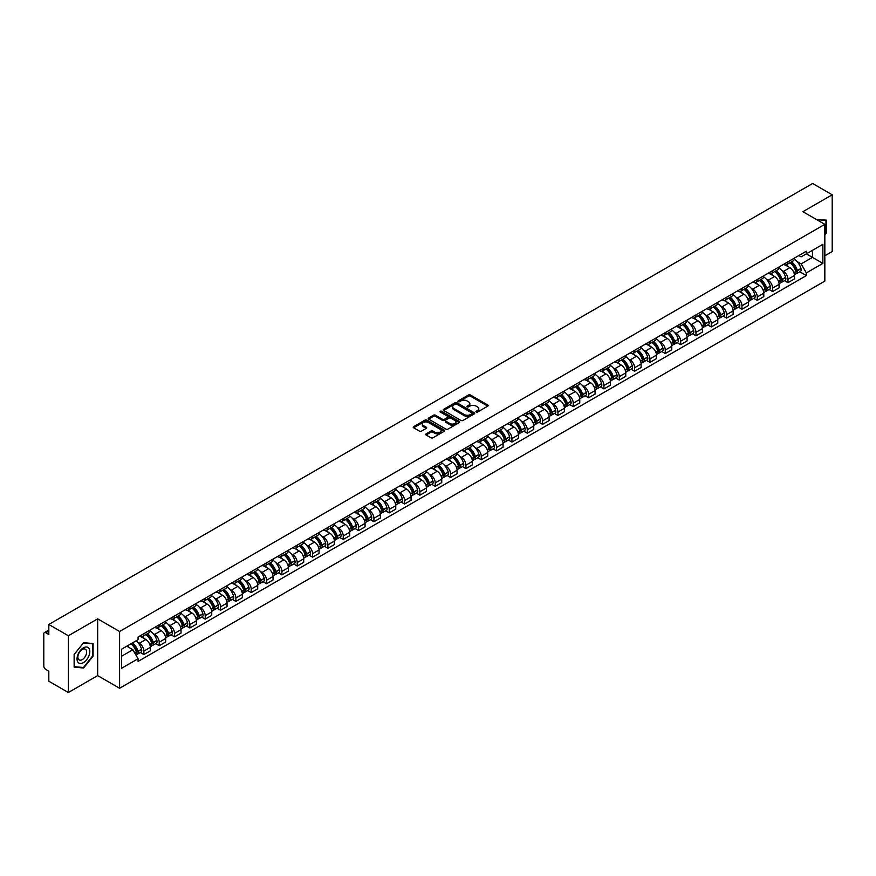 <?xml version="1.0" encoding="UTF-8"?>
<svg xmlns="http://www.w3.org/2000/svg" width="876" height="876" viewBox="0 0 876 876"><rect width="100%" height="100%" fill="white"/><g stroke="black" fill="none" stroke-linecap="round" stroke-linejoin="round"><path stroke-width="1.31" d="M476.172 412.048A0.953 0.547 0 0 0 477.519 412.048L487.768 406.135A1.369 0.788 0 0 0 488.173 405.577A1.369 0.788 0 0 0 487.768 405.019L470.401 394.988A1.369 0.788 0 0 0 468.474 394.988L458.225 400.912A0.953 0.547 0 0 0 459.571 401.69L460.896 400.923A4.369 2.518 0 0 1 467.072 400.923L468.518 401.755A4.369 2.518 0 0 1 469.799 403.54A4.369 2.518 0 0 1 468.518 405.325L467.193 406.092A0.953 0.547 0 0 0 468.55 406.869L469.875 406.103A4.369 2.518 0 0 1 476.051 406.103L477.497 406.935A4.369 2.518 0 0 1 478.778 408.72A4.369 2.518 0 0 1 477.497 410.505L476.172 411.271A0.953 0.547 0 0 0 476.172 412.048L476.172 411.271M426.119 433.872A1.369 0.788 0 0 0 425.714 434.43A1.369 0.788 0 0 0 426.119 434.989L430.992 437.803A1.369 0.788 0 0 0 432.919 437.803L444.307 431.233A1.369 0.788 0 0 0 444.701 430.674A1.369 0.788 0 0 0 444.307 430.116L426.93 420.086A1.369 0.788 0 0 0 425.002 420.086L413.614 426.656A1.369 0.788 0 0 0 413.22 427.214A1.369 0.788 0 0 0 413.614 427.773L419.505 431.167A1.369 0.788 0 0 0 421.433 431.167L426.305 428.364A1.369 0.788 0 0 0 426.711 427.806A1.369 0.788 0 0 0 426.305 427.247L423.393 425.561A3.646 2.102 0 0 1 422.32 424.072A3.646 2.102 0 0 1 424.575 422.123A3.646 2.102 0 0 1 428.55 422.582L439.982 429.185A3.646 2.102 0 0 1 441.055 430.674A3.646 2.102 0 0 1 438.799 432.624A3.646 2.102 0 0 1 434.825 432.164L432.919 431.058A1.369 0.788 0 0 0 430.992 431.058L426.119 433.872L426.119 434.989L430.992 432.196L430.992 431.058M119.596 631.508L97.674 618.85L68.372 635.768L48.815 624.468L812.632 183.478L832.2 194.779L802.909 211.685L824.831 224.344L119.596 631.508L119.596 688.262L824.831 281.097L824.831 224.344M460.995 420.48A1.369 0.788 0 0 0 462.922 420.48L474.31 413.899A1.369 0.788 0 0 0 474.715 413.341A1.369 0.788 0 0 0 474.31 412.793L456.944 402.763A1.369 0.788 0 0 0 455.016 402.763L443.628 409.333A1.369 0.788 0 0 0 443.223 409.891A1.369 0.788 0 0 0 443.628 410.45L460.995 420.48M440.683 412.257A0.953 0.547 0 0 1 441.646 412.388L459.287 422.571L447.921 429.141A1.369 0.788 0 0 1 445.993 429.141L428.627 419.111L433.5 416.319L433.5 415.18L428.627 417.994A1.369 0.788 0 0 0 428.222 418.553A1.369 0.788 0 0 0 428.627 419.111L428.627 417.994M433.5 416.319A1.369 0.788 0 0 1 435.427 416.319L435.427 415.18A1.369 0.788 0 0 0 433.5 415.18M435.427 415.18L442.468 419.254A1.369 0.788 0 0 0 444.395 419.254L447.636 417.381A1.369 0.788 0 0 0 448.03 416.823A1.369 0.788 0 0 0 447.636 416.275L440.3 412.038A0.953 0.547 0 0 1 441.646 411.26L459.309 421.455A1.369 0.788 0 0 1 459.703 422.013A1.369 0.788 0 0 1 459.309 422.56L459.309 421.455M68.372 635.768L68.372 692.522L48.815 681.221L48.815 671.18L45.771 669.417A2.781 1.61 -120 0 1 43.8 666.012L43.8 633.895A2.781 1.61 -120 0 1 44.38 632.614L48.815 630.052M824.831 255.792L832.2 251.532L832.2 194.779M68.372 692.522L97.674 675.604L119.596 688.262M48.815 624.468L48.815 634.52L45.771 632.757A2.781 1.61 -120 0 0 44.38 632.614M787.962 261.804A6.395 3.69 60 0 1 786.637 264.672L793.13 260.928A6.395 3.69 -120 0 0 794.455 258.059M781.808 270.454L783.44 271.396A6.395 3.69 60 0 1 787.962 279.225L794.455 275.48A6.395 3.69 -120 0 0 789.933 267.651L785.29 264.968M794.455 275.48L794.455 278.94L787.962 282.685L784.447 280.659M786.637 264.672A6.395 3.69 60 0 1 783.494 264.388M787.962 279.225L787.962 282.685M772.632 270.651A6.395 3.69 60 0 1 771.307 273.531L777.789 269.786A6.395 3.69 -120 0 0 779.114 266.906M769.106 289.507L772.632 291.544L779.114 287.799L779.114 284.339A6.395 3.69 -120 0 0 774.592 276.498L769.949 273.827M771.307 273.531A6.395 3.69 60 0 1 768.153 273.235M766.467 279.302L768.11 280.243A6.395 3.69 60 0 1 772.632 288.084L772.632 291.544M757.291 279.51A6.395 3.69 60 0 1 755.966 282.379L762.459 278.634A6.395 3.69 -120 0 0 763.784 275.765M753.776 298.366L757.291 300.391L763.784 296.646L763.784 293.186A6.395 3.69 -120 0 0 759.262 285.357L754.619 282.674M755.966 282.379A6.395 3.69 60 0 1 752.823 282.094M751.137 288.16L752.769 289.102A6.395 3.69 60 0 1 757.291 296.931L757.291 300.391M741.961 288.368A6.395 3.69 60 0 1 740.636 291.237L747.118 287.492A6.395 3.69 -120 0 0 748.443 284.623M738.435 307.224L741.961 309.25L748.443 305.505L748.443 302.045A6.395 3.69 -120 0 0 743.921 294.216L739.278 291.533M740.636 291.237A6.395 3.69 60 0 1 737.482 290.941M735.796 297.008L737.439 297.96A6.395 3.69 60 0 1 741.961 305.79L741.961 309.25M726.62 297.216A6.395 3.69 60 0 1 725.295 300.085L731.788 296.34A6.395 3.69 -120 0 0 733.113 293.471M723.105 316.072L726.62 318.108L733.113 314.364L733.113 310.892A6.395 3.69 -120 0 0 728.591 303.063L723.948 300.38M725.295 300.085A6.395 3.69 60 0 1 722.153 299.8M720.466 305.866L722.098 306.808A6.395 3.69 60 0 1 726.62 314.637L726.62 318.108M711.29 306.074A6.395 3.69 60 0 1 709.965 308.943L716.448 305.198A6.395 3.69 -120 0 0 717.773 302.329M707.764 324.93L711.29 326.956L717.773 323.211L717.773 319.751A6.395 3.69 -120 0 0 713.25 311.922L708.607 309.239M709.965 308.943A6.395 3.69 60 0 1 706.812 308.659M705.125 314.714L706.768 315.667A6.395 3.69 60 0 1 711.29 323.496L711.29 326.956M695.949 314.922A6.395 3.69 60 0 1 694.624 317.802L701.118 314.046A6.395 3.69 -120 0 0 702.442 311.177M692.434 333.778L695.949 335.815L702.442 332.07L702.442 328.61A6.395 3.69 -120 0 0 697.92 320.769L693.277 318.087M694.624 317.802A6.395 3.69 60 0 1 691.482 317.506M689.795 323.572L691.427 324.514A6.395 3.69 60 0 1 695.949 332.354L695.949 335.815M680.619 323.781A6.395 3.69 60 0 1 679.294 326.649L685.777 322.905A6.395 3.69 -120 0 0 687.102 320.036M677.093 342.636L680.619 344.662L687.102 340.917L687.102 337.457A6.395 3.69 -120 0 0 682.579 329.628L677.936 326.945M679.294 326.649A6.395 3.69 60 0 1 676.141 326.365M674.454 332.431L676.097 333.373A6.395 3.69 60 0 1 680.619 341.202L680.619 344.662M665.278 332.628A6.395 3.69 60 0 1 663.953 335.508L670.447 331.763A6.395 3.69 -120 0 0 671.772 328.883M661.763 351.484L665.278 353.521L671.772 349.776L671.772 346.316A6.395 3.69 -120 0 0 667.249 338.475L662.606 335.804M663.953 335.508A6.395 3.69 60 0 1 660.811 335.212M659.124 341.279L660.756 342.22A6.395 3.69 60 0 1 665.278 350.061L665.278 353.521M649.948 341.487A6.395 3.69 60 0 1 648.623 344.356L655.106 340.611A6.395 3.69 -120 0 0 656.431 337.742M646.422 360.343L649.948 362.368L656.431 358.623L656.431 355.163A6.395 3.69 -120 0 0 651.908 347.334L647.265 344.651M648.623 344.356A6.395 3.69 60 0 1 645.47 344.071M643.783 350.137L645.426 351.079A6.395 3.69 60 0 1 649.948 358.908L649.948 362.368M634.607 350.345A6.395 3.69 60 0 1 633.282 353.214L639.776 349.469A6.395 3.69 -120 0 0 641.101 346.6M631.092 369.201L634.607 371.227L641.101 367.482L641.101 364.022A6.395 3.69 -120 0 0 636.578 356.193L631.935 353.51M633.282 353.214A6.395 3.69 60 0 1 630.14 352.918M628.453 358.985L630.085 359.937A6.395 3.69 60 0 1 634.607 367.767L634.607 371.227M619.277 359.193A6.395 3.69 60 0 1 617.952 362.062L624.435 358.317A6.395 3.69 -120 0 0 625.76 355.448M615.751 378.049L619.277 380.085L625.76 376.341L625.76 372.869A6.395 3.69 -120 0 0 621.237 365.04L616.595 362.357M617.952 362.062A6.395 3.69 60 0 1 614.799 361.777M613.112 367.843L614.755 368.785A6.395 3.69 60 0 1 619.277 376.614L619.277 380.085M603.936 368.051A6.395 3.69 60 0 1 602.611 370.92L609.105 367.175A6.395 3.69 -120 0 0 610.43 364.306M600.421 386.907L603.936 388.933L610.43 385.188L610.43 381.728A6.395 3.69 -120 0 0 605.907 373.899L601.264 371.216M602.611 370.92A6.395 3.69 60 0 1 599.469 370.636M597.782 376.691L599.414 377.644A6.395 3.69 60 0 1 603.936 385.473L603.936 388.933M588.606 376.899A6.395 3.69 60 0 1 587.281 379.779L593.764 376.023A6.395 3.69 -120 0 0 595.089 373.154M585.08 395.755L588.606 397.792L595.089 394.047L595.089 390.576A6.395 3.69 -120 0 0 590.566 382.746L585.924 380.064M587.281 379.779A6.395 3.69 60 0 1 584.128 379.483M582.441 385.55L584.084 386.491A6.395 3.69 60 0 1 588.606 394.331L588.606 397.792M573.265 385.758A6.395 3.69 60 0 1 571.94 388.626L578.434 384.882A6.395 3.69 -120 0 0 579.759 382.013M569.75 404.613L573.265 406.639L579.759 402.894L579.759 399.434A6.395 3.69 -120 0 0 575.236 391.605L570.594 388.922M571.94 388.626A6.395 3.69 60 0 1 568.798 388.342M567.111 394.408L568.743 395.35A6.395 3.69 60 0 1 573.265 403.179L573.265 406.639M557.935 394.605A6.395 3.69 60 0 1 556.61 397.485L563.093 393.74A6.395 3.69 -120 0 0 564.418 390.86M554.409 413.461L557.935 415.498L564.418 411.753L564.418 408.293A6.395 3.69 -120 0 0 559.895 400.452L555.253 397.781M556.61 397.485A6.395 3.69 60 0 1 553.457 397.189M551.77 403.256L553.413 404.197A6.395 3.69 60 0 1 557.935 412.038L557.935 415.498M542.594 403.464A6.395 3.69 60 0 1 541.269 406.333L547.763 402.588A6.395 3.69 -120 0 0 549.088 399.719M539.079 422.32L542.594 424.345L549.088 420.6L549.088 417.14A6.395 3.69 -120 0 0 544.565 409.311L539.923 406.628M541.269 406.333A6.395 3.69 60 0 1 538.127 406.048M536.44 412.114L538.072 413.056A6.395 3.69 60 0 1 542.594 420.885L542.594 424.345M527.264 412.322A6.395 3.69 60 0 1 525.939 415.191L532.422 411.446A6.395 3.69 -120 0 0 533.747 408.577M523.739 431.178L527.264 433.204L533.747 429.459L533.747 425.999A6.395 3.69 -120 0 0 529.224 418.159L524.582 415.487M525.939 415.191A6.395 3.69 60 0 1 522.786 414.895M521.1 420.962L522.742 421.914A6.395 3.69 60 0 1 527.264 429.744L527.264 433.204M511.923 421.17A6.395 3.69 60 0 1 510.599 424.039L517.092 420.294A6.395 3.69 -120 0 0 518.417 417.425M508.409 440.026L511.923 442.062L518.417 438.318L518.417 434.846A6.395 3.69 -120 0 0 513.894 427.017L509.252 424.334M510.599 424.039A6.395 3.69 60 0 1 507.456 423.754M505.77 429.82L507.401 430.762A6.395 3.69 60 0 1 511.923 438.591L511.923 442.062M496.593 430.028A6.395 3.69 60 0 1 495.269 432.897L501.751 429.152A6.395 3.69 -120 0 0 503.076 426.284M493.068 448.884L496.593 450.91L503.076 447.165L503.076 443.705A6.395 3.69 -120 0 0 498.553 435.876L493.911 433.193M495.269 432.897A6.395 3.69 60 0 1 492.115 432.613M490.429 438.668L492.071 439.621A6.395 3.69 60 0 1 496.593 447.45L496.593 450.91M481.252 438.876A6.395 3.69 60 0 1 479.928 441.756L486.421 438A6.395 3.69 -120 0 0 487.746 435.131M477.738 457.732L481.252 459.769L487.746 456.024L487.746 452.553A6.395 3.69 -120 0 0 483.224 444.723L478.581 442.041M479.928 441.756A6.395 3.69 60 0 1 476.785 441.46M475.099 447.526L476.73 448.468A6.395 3.69 60 0 1 481.252 456.308L481.252 459.769M465.923 447.735A6.395 3.69 60 0 1 464.598 450.603L471.08 446.859A6.395 3.69 -120 0 0 472.405 443.99M462.397 466.59L465.923 468.616L472.405 464.871L472.405 461.411A6.395 3.69 -120 0 0 467.883 453.582L463.24 450.899M464.598 450.603A6.395 3.69 60 0 1 461.444 450.319M459.758 456.385L461.4 457.327A6.395 3.69 60 0 1 465.923 465.156L465.923 468.616M450.582 456.582A6.395 3.69 60 0 1 449.257 459.462L455.75 455.717A6.395 3.69 -120 0 0 457.075 452.837M447.067 475.438L450.582 477.475L457.075 473.73L457.075 470.27A6.395 3.69 -120 0 0 452.553 462.429L447.91 459.747M449.257 459.462A6.395 3.69 60 0 1 446.114 459.166M444.428 465.233L446.059 466.174A6.395 3.69 60 0 1 450.582 474.015L450.582 477.475M435.252 465.441A6.395 3.69 60 0 1 433.927 468.31L440.409 464.565A6.395 3.69 -120 0 0 441.734 461.696M431.726 484.297L435.252 486.322L441.734 482.577L441.734 479.117A6.395 3.69 -120 0 0 437.212 471.288L432.569 468.605M433.927 468.31A6.395 3.69 60 0 1 430.773 468.025M429.087 474.091L430.729 475.033A6.395 3.69 60 0 1 435.252 482.862L435.252 486.322M419.911 474.299A6.395 3.69 60 0 1 418.586 477.168L425.079 473.423A6.395 3.69 -120 0 0 426.404 470.554M416.396 493.155L419.911 495.181L426.404 491.436L426.404 487.976A6.395 3.69 -120 0 0 421.882 480.136L417.239 477.464M418.586 477.168A6.395 3.69 60 0 1 415.443 476.873M413.757 482.939L415.388 483.891A6.395 3.69 60 0 1 419.911 491.721L419.911 495.181M404.581 483.147A6.395 3.69 60 0 1 403.256 486.016L409.738 482.271A6.395 3.69 -120 0 0 411.063 479.402M401.055 502.003L404.581 504.039L411.063 500.295L411.063 496.823A6.395 3.69 -120 0 0 406.541 488.994L401.898 486.311M403.256 486.016A6.395 3.69 60 0 1 400.102 485.731M398.416 491.797L400.058 492.739A6.395 3.69 60 0 1 404.581 500.568L404.581 504.039M389.24 492.005A6.395 3.69 60 0 1 387.915 494.874L394.408 491.129A6.395 3.69 -120 0 0 395.733 488.26M385.725 510.861L389.24 512.887L395.733 509.142L395.733 505.682A6.395 3.69 -120 0 0 391.211 497.853L386.568 495.17M387.915 494.874A6.395 3.69 60 0 1 384.772 494.59M383.086 500.645L384.717 501.598A6.395 3.69 60 0 1 389.24 509.427L389.24 512.887M373.91 500.853A6.395 3.69 60 0 1 372.585 503.722L379.067 499.977A6.395 3.69 -120 0 0 380.392 497.108M370.384 519.709L373.91 521.746L380.392 518.001L380.392 514.53A6.395 3.69 -120 0 0 375.87 506.7L371.227 504.018M372.585 503.722A6.395 3.69 60 0 1 369.431 503.437M367.745 509.503L369.387 510.445A6.395 3.69 60 0 1 373.91 518.285L373.91 521.746M358.569 509.712A6.395 3.69 60 0 1 357.244 512.58L363.737 508.836A6.395 3.69 -120 0 0 365.062 505.967M355.054 528.567L358.569 530.593L365.062 526.848L365.062 523.388A6.395 3.69 -120 0 0 360.54 515.559L355.897 512.876M357.244 512.58A6.395 3.69 60 0 1 354.101 512.296M352.415 518.362L354.046 519.304A6.395 3.69 60 0 1 358.569 527.133L358.569 530.593M343.239 518.559A6.395 3.69 60 0 1 341.914 521.439L348.396 517.694A6.395 3.69 -120 0 0 349.721 514.814M339.713 537.415L343.239 539.452L349.721 535.707L349.721 532.247A6.395 3.69 -120 0 0 345.199 524.406L340.556 521.724M341.914 521.439A6.395 3.69 60 0 1 338.76 521.143M337.074 527.21L338.716 528.151A6.395 3.69 60 0 1 343.239 535.992L343.239 539.452M327.898 527.418A6.395 3.69 60 0 1 326.573 530.287L333.066 526.542A6.395 3.69 -120 0 0 334.391 523.673M324.383 546.274L327.898 548.299L334.391 544.554L334.391 541.094A6.395 3.69 -120 0 0 329.869 533.265L325.226 530.582M326.573 530.287A6.395 3.69 60 0 1 323.43 530.002M321.744 536.068L323.375 537.01A6.395 3.69 60 0 1 327.898 544.839L327.898 548.299M312.568 536.276A6.395 3.69 60 0 1 311.243 539.145L317.725 535.4A6.395 3.69 -120 0 0 319.05 532.531M309.042 555.132L312.568 557.158L319.05 553.413L319.05 549.953A6.395 3.69 -120 0 0 314.528 542.113L309.885 539.441M311.243 539.145A6.395 3.69 60 0 1 308.089 538.85M306.403 544.916L308.045 545.868A6.395 3.69 60 0 1 312.568 553.698L312.568 557.158M297.227 545.124A6.395 3.69 60 0 1 295.902 547.993L302.395 544.248A6.395 3.69 -120 0 0 303.72 541.379M293.712 563.98L297.227 566.016L303.72 562.272L303.72 558.8A6.395 3.69 -120 0 0 299.198 550.971L294.555 548.288M295.902 547.993A6.395 3.69 60 0 1 292.759 547.708M291.073 553.774L292.704 554.716A6.395 3.69 60 0 1 297.227 562.545L297.227 566.016M281.897 553.982A6.395 3.69 60 0 1 280.572 556.851L287.054 553.106A6.395 3.69 -120 0 0 288.379 550.237M278.371 572.838L281.897 574.864L288.379 571.119L288.379 567.659A6.395 3.69 -120 0 0 283.857 559.83L279.214 557.147M280.572 556.851A6.395 3.69 60 0 1 277.418 556.567M275.732 562.622L277.374 563.575A6.395 3.69 60 0 1 281.897 571.404L281.897 574.864M266.556 562.83A6.395 3.69 60 0 1 265.231 565.699L271.724 561.954A6.395 3.69 -120 0 0 273.049 559.085M263.041 581.686L266.556 583.723L273.049 579.978L273.049 576.507A6.395 3.69 -120 0 0 268.527 568.677L263.884 565.995M265.231 565.699A6.395 3.69 60 0 1 262.088 565.414M260.402 571.481L262.034 572.422A6.395 3.69 60 0 1 266.556 580.262L266.556 583.723M251.226 571.689A6.395 3.69 60 0 1 249.901 574.557L256.383 570.813A6.395 3.69 -120 0 0 257.708 567.944M247.7 590.544L251.226 592.57L257.708 588.825L257.708 585.365A6.395 3.69 -120 0 0 253.186 577.536L248.543 574.853M249.901 574.557A6.395 3.69 60 0 1 246.747 574.273M245.061 580.339L246.704 581.281A6.395 3.69 60 0 1 251.226 589.11L251.226 592.57M235.885 580.536A6.395 3.69 60 0 1 234.56 583.416L241.053 579.671A6.395 3.69 -120 0 0 242.378 576.791M232.37 599.392L235.885 601.429L242.378 597.684L242.378 594.224A6.395 3.69 -120 0 0 237.856 586.383L233.213 583.701M234.56 583.416A6.395 3.69 60 0 1 231.417 583.12M229.731 589.187L231.363 590.128A6.395 3.69 60 0 1 235.885 597.969L235.885 601.429M220.555 589.395A6.395 3.69 60 0 1 219.23 592.264L225.712 588.519A6.395 3.69 -120 0 0 227.037 585.65M217.029 608.251L220.555 610.276L227.037 606.531L227.037 603.071A6.395 3.69 -120 0 0 222.515 595.242L217.872 592.559M219.23 592.264A6.395 3.69 60 0 1 216.076 591.979M214.39 598.045L216.033 598.987A6.395 3.69 60 0 1 220.555 606.816L220.555 610.276M205.214 598.253A6.395 3.69 60 0 1 203.889 601.122L210.382 597.377A6.395 3.69 -120 0 0 211.707 594.508M201.699 617.109L205.214 619.135L211.707 615.39L211.707 611.93A6.395 3.69 -120 0 0 207.185 604.09L202.542 601.418M203.889 601.122A6.395 3.69 60 0 1 200.746 600.827M199.06 606.893L200.692 607.845A6.395 3.69 60 0 1 205.214 615.675L205.214 619.135M189.884 607.101A6.395 3.69 60 0 1 188.559 609.97L195.041 606.225A6.395 3.69 -120 0 0 196.366 603.356M186.358 625.957L189.884 627.993L196.366 624.249L196.366 620.777A6.395 3.69 -120 0 0 191.844 612.948L187.201 610.265M188.559 609.97A6.395 3.69 60 0 1 185.405 609.685M183.719 615.751L185.362 616.693A6.395 3.69 60 0 1 189.884 624.522L189.884 627.993M174.543 615.959A6.395 3.69 60 0 1 173.218 618.828L179.711 615.083A6.395 3.69 -120 0 0 181.036 612.215M171.028 634.815L174.543 636.841L181.036 633.096L181.036 629.636A6.395 3.69 -120 0 0 176.514 621.807L171.871 619.124M173.218 618.828A6.395 3.69 60 0 1 170.075 618.544M168.389 624.599L170.021 625.552A6.395 3.69 60 0 1 174.543 633.381L174.543 636.841M159.213 624.807A6.395 3.69 60 0 1 157.888 627.676L164.37 623.931A6.395 3.69 -120 0 0 165.695 621.062M155.687 643.663L159.213 645.7L165.695 641.955L165.695 638.484A6.395 3.69 -120 0 0 161.173 630.654L156.53 627.972M157.888 627.676A6.395 3.69 60 0 1 154.734 627.391M153.048 633.457L154.691 634.399A6.395 3.69 60 0 1 159.213 642.239L159.213 645.7M143.872 633.666A6.395 3.69 60 0 1 142.547 636.534L149.04 632.79A6.395 3.69 -120 0 0 150.365 629.921M140.357 652.521L143.872 654.547L150.365 650.802L150.365 647.342A6.395 3.69 -120 0 0 145.843 639.513L141.2 636.83M142.547 636.534A6.395 3.69 60 0 1 139.404 636.25M137.718 642.316L139.35 643.258A6.395 3.69 60 0 1 143.872 651.087L143.872 654.547M798.824 255.529L801.135 256.865L822.86 244.327L812.446 250.339L812.446 257.38L801.135 263.906L797.138 261.596M121.556 656.255L132.867 649.729L138.069 658.752L121.556 668.289L121.556 649.215L138.069 639.677L138.069 637.016L806.347 251.193L806.347 253.854L822.86 263.391L806.347 272.929L801.135 263.906M822.86 244.327L822.86 263.391M138.069 658.752L138.069 661.413L806.347 275.59L806.347 272.929M824.831 234.812L826.451 232.797L826.451 220.15L816.684 219.646L825.958 220.402L825.958 232.655L824.831 234.067M97.674 618.85L97.674 675.604M74.132 667.151L83.614 667.994L93.097 656.19L93.097 643.542L83.614 642.699L74.132 654.492L74.132 667.151M132.867 649.729L126.768 646.203M799.777 271.801L806.347 275.59M82.607 667.413L83.614 667.994M476.555 412.18L477.497 411.643A4.369 2.518 0 0 0 478.778 409.858L478.778 408.72M469.799 403.54L469.799 404.679A4.369 2.518 0 0 1 468.518 406.464L467.576 407.001M487.768 405.019L487.768 406.135L470.401 396.127A1.369 0.788 0 0 0 468.474 396.127L458.608 401.821M474.31 412.793L474.31 413.899L456.944 403.891A1.369 0.788 0 0 0 455.016 403.891L443.65 410.461L443.628 409.333M471.901 413.735A0.953 0.547 0 0 0 471.901 412.957L456.659 404.154A0.953 0.547 0 0 0 455.301 404.154L453.899 404.964A4.369 2.518 0 0 0 452.629 406.749A4.369 2.518 0 0 0 453.899 408.523L464.324 414.545A4.369 2.518 0 0 0 470.5 414.545L471.901 413.735L471.901 414.874A0.953 0.547 0 0 0 471.901 414.096M452.629 406.749L452.629 407.877A4.369 2.518 0 0 0 453.899 409.661L453.899 408.523M471.901 414.874L470.5 415.684A4.369 2.518 0 0 1 464.324 415.684L453.899 409.661M435.427 416.319L442.468 420.381A1.369 0.788 0 0 0 444.395 420.381L447.636 418.52A1.369 0.788 0 0 0 448.03 417.962L448.03 416.823M449.782 423.469A3.646 2.102 0 0 0 453.757 423.929A3.646 2.102 0 0 0 456.013 421.98A3.646 2.102 0 0 0 454.94 420.491L450.91 418.17A1.369 0.788 0 0 0 448.983 418.17L445.753 420.031A1.369 0.788 0 0 0 445.347 420.589A1.369 0.788 0 0 0 445.753 421.148L449.782 423.469L449.782 424.608A3.646 2.102 0 0 0 453.757 425.068A3.646 2.102 0 0 0 456.013 423.119L456.013 421.98M445.347 420.589L445.347 421.728A1.369 0.788 0 0 0 445.753 422.276L445.753 421.148M449.782 424.608L445.753 422.276M441.055 430.674L441.055 431.802A3.646 2.102 0 0 1 438.799 433.751A3.646 2.102 0 0 1 434.825 433.291L432.919 432.196A1.369 0.788 0 0 0 430.992 432.196M422.32 424.072L422.32 425.199A3.646 2.102 0 0 0 423.393 426.7L423.393 425.561M426.305 427.247L426.305 428.364L423.393 426.7M444.285 431.244L426.93 421.225A1.369 0.788 0 0 0 425.002 421.225L413.636 427.784L413.614 426.656M790.382 262.515A8.76 5.059 60 0 1 790.426 262.537A8.76 5.059 60 0 1 796.185 270.399L796.24 270.585A1.708 0.986 60 0 1 795.966 271.921A1.708 0.986 60 0 1 795.923 271.943M789.999 262.734A10.567 6.099 60 0 1 795.802 271.45L795.857 271.637A3.515 2.026 60 0 1 795.298 274.396L794.423 274.9M795.901 273.619A3.515 2.026 -120 0 0 796.875 273.487A3.515 2.026 -120 0 0 797.423 270.728L797.368 270.542A10.567 6.099 -120 0 0 791.565 261.825M794.313 259.176A10.567 6.099 60 0 1 800.96 268.472L801.014 268.658A3.515 2.026 60 0 1 800.456 271.418L796.875 273.487M786.385 264.793A10.567 6.099 60 0 1 788.597 266.884M793.733 266.895L795.08 267.673M825.345 220.051L825.958 220.402M88.947 648.35A9.034 5.212 120 0 0 80.22 650.682A9.034 5.212 120 0 0 77.887 662.114A9.034 5.212 120 0 0 86.614 659.781A9.034 5.212 120 0 0 88.947 648.35M86.045 649.85A6.187 3.57 120 0 0 85.344 649.204A6.187 3.57 120 0 0 79.585 652.094A6.187 3.57 120 0 0 78.468 659.278A6.187 3.57 120 0 0 79.158 659.913A6.187 3.57 120 0 0 84.917 657.033A6.187 3.57 120 0 0 86.045 649.85M83.417 667.49L74.23 666.669L74.23 654.416L83.417 642.973L92.604 643.794L92.604 656.047L83.417 667.49M92.002 643.444L92.604 643.794M775.041 271.374A8.76 5.059 60 0 1 775.085 271.396A8.76 5.059 60 0 1 780.845 279.258L780.899 279.433A1.708 0.986 60 0 1 780.625 280.769A1.708 0.986 60 0 1 780.593 280.791M774.658 271.593A10.567 6.099 60 0 1 780.461 280.309L780.516 280.484A3.515 2.026 60 0 1 779.958 283.244L779.092 283.747M780.56 282.466A3.515 2.026 -120 0 0 781.534 282.335A3.515 2.026 -120 0 0 782.093 279.586L782.038 279.4A10.567 6.099 -120 0 0 776.235 270.684M778.983 268.034A10.567 6.099 60 0 1 785.63 277.331L785.673 277.506A3.515 2.026 60 0 1 785.126 280.265L781.534 282.335M771.055 273.651A10.567 6.099 60 0 1 773.256 275.732M778.403 275.743L779.75 276.52M759.711 280.221A8.76 5.059 60 0 1 759.755 280.243A8.76 5.059 60 0 1 765.514 288.105L765.569 288.292A1.708 0.986 60 0 1 765.295 289.627A1.708 0.986 60 0 1 765.252 289.649M759.328 280.44A10.567 6.099 60 0 1 765.131 289.157L765.186 289.343A3.515 2.026 60 0 1 764.628 292.102L763.752 292.606M765.23 291.325A3.515 2.026 -120 0 0 766.204 291.193A3.515 2.026 -120 0 0 766.752 288.434L766.697 288.259A10.567 6.099 -120 0 0 760.894 279.532M763.642 276.893A10.567 6.099 60 0 1 770.289 286.178L770.343 286.364A3.515 2.026 60 0 1 769.785 289.124L766.204 291.193M755.714 282.499A10.567 6.099 60 0 1 757.926 284.59M763.062 284.601L764.409 285.379M744.37 289.08A8.76 5.059 60 0 1 744.414 289.102A8.76 5.059 60 0 1 750.174 296.964L750.228 297.139A1.708 0.986 60 0 1 749.955 298.475A1.708 0.986 60 0 1 749.922 298.497M743.987 289.299A10.567 6.099 60 0 1 749.79 298.015L749.845 298.201A3.515 2.026 60 0 1 749.287 300.95L748.422 301.454M749.889 300.172A3.515 2.026 -120 0 0 750.863 300.041A3.515 2.026 -120 0 0 751.422 297.293L751.367 297.106A10.567 6.099 -120 0 0 745.564 288.39M748.312 285.74A10.567 6.099 60 0 1 754.959 295.037L755.002 295.223A3.515 2.026 60 0 1 754.455 297.971L750.863 300.041M740.384 291.358A10.567 6.099 60 0 1 742.585 293.438M747.732 293.46L749.079 294.237M729.04 297.928A8.76 5.059 60 0 1 729.084 297.96A8.76 5.059 60 0 1 734.844 305.812L734.898 305.998A1.708 0.986 60 0 1 734.625 307.334A1.708 0.986 60 0 1 734.581 307.356M728.657 298.147A10.567 6.099 60 0 1 734.46 306.874L734.515 307.049A3.515 2.026 60 0 1 733.957 309.808L733.081 310.312M734.559 309.031A3.515 2.026 -120 0 0 735.533 308.899A3.515 2.026 -120 0 0 736.081 306.14L736.026 305.965A10.567 6.099 -120 0 0 730.223 297.249M732.971 294.599A10.567 6.099 60 0 1 739.618 303.895L739.673 304.071A3.515 2.026 60 0 1 739.114 306.83L735.533 308.899M725.043 300.216A10.567 6.099 60 0 1 727.255 302.297M732.391 302.308L733.738 303.085M713.699 306.786A8.76 5.059 60 0 1 713.743 306.808A8.76 5.059 60 0 1 719.503 314.67L719.557 314.856A1.708 0.986 60 0 1 719.284 316.192A1.708 0.986 60 0 1 719.251 316.203M713.316 307.005A10.567 6.099 60 0 1 719.119 315.721L719.174 315.907A3.515 2.026 60 0 1 718.616 318.656L717.751 319.171M719.218 317.889A3.515 2.026 -120 0 0 720.192 317.758A3.515 2.026 -120 0 0 720.751 314.999L720.696 314.812A10.567 6.099 -120 0 0 714.893 306.096M717.641 303.446A10.567 6.099 60 0 1 724.288 312.743L724.332 312.929A3.515 2.026 60 0 1 723.784 315.678L720.192 317.758M709.713 309.064A10.567 6.099 60 0 1 711.914 311.144M717.061 311.166L718.408 311.944M698.369 315.634A8.76 5.059 60 0 1 698.413 315.667A8.76 5.059 60 0 1 704.173 323.518L704.227 323.704A1.708 0.986 60 0 1 703.954 325.04A1.708 0.986 60 0 1 703.91 325.062M697.986 315.864A10.567 6.099 60 0 1 703.789 324.58L703.844 324.755A3.515 2.026 60 0 1 703.286 327.514L702.41 328.018M703.888 326.737A3.515 2.026 -120 0 0 704.862 326.606A3.515 2.026 -120 0 0 705.41 323.846L705.355 323.671A10.567 6.099 -120 0 0 699.552 314.955M702.3 312.305A10.567 6.099 60 0 1 708.947 321.601L709.002 321.777A3.515 2.026 60 0 1 708.443 324.536L704.862 326.606M694.372 317.922A10.567 6.099 60 0 1 696.584 320.003M701.72 320.014L703.067 320.791M683.028 324.492A8.76 5.059 60 0 1 683.072 324.514A8.76 5.059 60 0 1 688.832 332.376L688.886 332.562A1.708 0.986 60 0 1 688.613 333.898A1.708 0.986 60 0 1 688.58 333.92M682.645 324.711A10.567 6.099 60 0 1 688.448 333.428L688.503 333.614A3.515 2.026 60 0 1 687.945 336.373L687.08 336.877M688.547 335.596A3.515 2.026 -120 0 0 689.522 335.464A3.515 2.026 -120 0 0 690.08 332.705L690.025 332.519A10.567 6.099 -120 0 0 684.222 323.802M686.97 321.153A10.567 6.099 60 0 1 693.617 330.449L693.661 330.635A3.515 2.026 60 0 1 693.113 333.395L689.522 335.464M679.042 326.77A10.567 6.099 60 0 1 681.243 328.861M686.39 328.872L687.737 329.65M667.698 333.351A8.76 5.059 60 0 1 667.742 333.373A8.76 5.059 60 0 1 673.502 341.235L673.556 341.41A1.708 0.986 60 0 1 673.283 342.746A1.708 0.986 60 0 1 673.239 342.768M667.315 333.57A10.567 6.099 60 0 1 673.118 342.286L673.173 342.461A3.515 2.026 60 0 1 672.615 345.221L671.739 345.724M673.217 344.443A3.515 2.026 -120 0 0 674.192 344.312A3.515 2.026 -120 0 0 674.739 341.563L674.684 341.377A10.567 6.099 -120 0 0 668.881 332.661M671.629 330.011A10.567 6.099 60 0 1 678.276 339.308L678.331 339.483A3.515 2.026 60 0 1 677.772 342.242L674.192 344.312M663.701 335.628A10.567 6.099 60 0 1 665.913 337.709M671.049 337.72L672.396 338.497M652.357 342.198A8.76 5.059 60 0 1 652.401 342.22A8.76 5.059 60 0 1 658.161 350.082L658.215 350.269A1.708 0.986 60 0 1 657.942 351.605A1.708 0.986 60 0 1 657.909 351.626M651.974 342.417A10.567 6.099 60 0 1 657.777 351.134L657.832 351.32A3.515 2.026 60 0 1 657.274 354.079L656.409 354.583M657.876 353.302A3.515 2.026 -120 0 0 658.851 353.17A3.515 2.026 -120 0 0 659.409 350.411L659.354 350.236A10.567 6.099 -120 0 0 653.551 341.509M656.299 338.859A10.567 6.099 60 0 1 662.946 348.155L662.99 348.341A3.515 2.026 60 0 1 662.442 351.101L658.851 353.17M648.371 344.476A10.567 6.099 60 0 1 650.572 346.567M655.719 346.578L657.066 347.356M637.027 351.057A8.76 5.059 60 0 1 637.071 351.079A8.76 5.059 60 0 1 642.831 358.941L642.885 359.116A1.708 0.986 60 0 1 642.612 360.452A1.708 0.986 60 0 1 642.568 360.474M636.644 351.276A10.567 6.099 60 0 1 642.447 359.992L642.502 360.178A3.515 2.026 60 0 1 641.944 362.927L641.068 363.43M642.546 362.149A3.515 2.026 -120 0 0 643.521 362.018A3.515 2.026 -120 0 0 644.068 359.269L644.013 359.083A10.567 6.099 -120 0 0 638.21 350.367M640.969 347.717A10.567 6.099 60 0 1 647.605 357.014L647.66 357.2A3.515 2.026 60 0 1 647.101 359.948L643.521 362.018M633.03 353.335A10.567 6.099 60 0 1 635.242 355.415M640.378 355.437L641.725 356.214M621.686 359.905A8.76 5.059 60 0 1 621.73 359.937A8.76 5.059 60 0 1 627.49 367.789L627.544 367.975A1.708 0.986 60 0 1 627.271 369.311A1.708 0.986 60 0 1 627.238 369.333M621.303 360.124A10.567 6.099 60 0 1 627.106 368.851L627.161 369.026A3.515 2.026 60 0 1 626.603 371.785L625.738 372.289M627.205 371.008A3.515 2.026 -120 0 0 628.18 370.876A3.515 2.026 -120 0 0 628.738 368.117L628.683 367.942A10.567 6.099 -120 0 0 622.88 359.226M625.628 356.576A10.567 6.099 60 0 1 632.275 365.872L632.319 366.048A3.515 2.026 60 0 1 631.771 368.807L628.18 370.876M617.7 362.193A10.567 6.099 60 0 1 619.901 364.274M625.048 364.285L626.395 365.062M606.356 368.763A8.76 5.059 60 0 1 606.4 368.785A8.76 5.059 60 0 1 612.16 376.647L612.215 376.822A1.708 0.986 60 0 1 611.941 378.169A1.708 0.986 60 0 1 611.897 378.18M605.973 368.982A10.567 6.099 60 0 1 611.777 377.698L611.831 377.885A3.515 2.026 60 0 1 611.273 380.633L610.397 381.137M611.875 379.866A3.515 2.026 -120 0 0 612.85 379.735A3.515 2.026 -120 0 0 613.397 376.976L613.342 376.79A10.567 6.099 -120 0 0 607.539 368.073M610.298 365.423A10.567 6.099 60 0 1 616.934 374.72L616.989 374.906A3.515 2.026 60 0 1 616.43 377.655L612.85 379.735M602.36 371.041A10.567 6.099 60 0 1 604.571 373.121M609.707 373.143L611.054 373.921M591.015 377.611A8.76 5.059 60 0 1 591.059 377.644A8.76 5.059 60 0 1 596.819 385.495L596.874 385.681A1.708 0.986 60 0 1 596.6 387.017A1.708 0.986 60 0 1 596.567 387.039M590.632 377.841A10.567 6.099 60 0 1 596.436 386.557L596.49 386.732A3.515 2.026 60 0 1 595.932 389.491L595.067 389.995M596.534 388.714A3.515 2.026 -120 0 0 597.509 388.583A3.515 2.026 -120 0 0 598.067 385.823L598.012 385.648A10.567 6.099 -120 0 0 592.209 376.932M594.957 374.282A10.567 6.099 60 0 1 601.604 383.579L601.648 383.754A3.515 2.026 60 0 1 601.1 386.513L597.509 388.583M587.029 379.899A10.567 6.099 60 0 1 589.23 381.98M594.377 381.991L595.724 382.768M575.685 386.469A8.76 5.059 60 0 1 575.729 386.491A8.76 5.059 60 0 1 581.489 394.353L581.544 394.539A1.708 0.986 60 0 1 581.27 395.875A1.708 0.986 60 0 1 581.226 395.897M575.302 386.688A10.567 6.099 60 0 1 581.106 395.405L581.16 395.591A3.515 2.026 60 0 1 580.602 398.35L579.726 398.854M581.204 397.573A3.515 2.026 -120 0 0 582.179 397.441A3.515 2.026 -120 0 0 582.726 394.682L582.671 394.496A10.567 6.099 -120 0 0 576.868 385.779M579.627 383.13A10.567 6.099 60 0 1 586.263 392.426L586.318 392.612A3.515 2.026 60 0 1 585.759 395.372L582.179 397.441M571.689 388.747A10.567 6.099 60 0 1 573.9 390.838M579.036 390.849L580.383 391.627M560.344 395.328A8.76 5.059 60 0 1 560.388 395.35A8.76 5.059 60 0 1 566.148 403.212L566.203 403.387A1.708 0.986 60 0 1 565.929 404.723A1.708 0.986 60 0 1 565.896 404.745M559.961 395.547A10.567 6.099 60 0 1 565.765 404.263L565.819 404.438A3.515 2.026 60 0 1 565.261 407.198L564.396 407.701M565.863 406.42A3.515 2.026 -120 0 0 566.838 406.289A3.515 2.026 -120 0 0 567.396 403.54L567.341 403.354A10.567 6.099 -120 0 0 561.538 394.638M564.286 391.988A10.567 6.099 60 0 1 570.933 401.285L570.977 401.46A3.515 2.026 60 0 1 570.429 404.219L566.838 406.289M556.359 397.605A10.567 6.099 60 0 1 558.559 399.686M563.706 399.697L565.053 400.474M545.014 404.175A8.76 5.059 60 0 1 545.058 404.197A8.76 5.059 60 0 1 550.818 412.059L550.873 412.246A1.708 0.986 60 0 1 550.599 413.582A1.708 0.986 60 0 1 550.555 413.603M544.631 404.394A10.567 6.099 60 0 1 550.435 413.111L550.489 413.297A3.515 2.026 60 0 1 549.931 416.056L549.055 416.56M550.533 415.279A3.515 2.026 -120 0 0 551.508 415.147A3.515 2.026 -120 0 0 552.055 412.388L552 412.213A10.567 6.099 -120 0 0 546.197 403.486M548.956 400.836A10.567 6.099 60 0 1 555.592 410.132L555.647 410.318A3.515 2.026 60 0 1 555.088 413.078L551.508 415.147M541.018 406.453A10.567 6.099 60 0 1 543.23 408.545M548.365 408.555L549.712 409.333M529.673 413.034A8.76 5.059 60 0 1 529.717 413.056A8.76 5.059 60 0 1 535.477 420.918L535.532 421.093A1.708 0.986 60 0 1 535.269 422.429A1.708 0.986 60 0 1 535.225 422.451M529.29 413.253A10.567 6.099 60 0 1 535.094 421.969L535.148 422.155A3.515 2.026 60 0 1 534.59 424.904L533.725 425.407M535.192 424.126A3.515 2.026 -120 0 0 536.167 423.995A3.515 2.026 -120 0 0 536.725 421.246L536.67 421.06A10.567 6.099 -120 0 0 530.867 412.344M533.615 409.694A10.567 6.099 60 0 1 540.262 418.991L540.306 419.177A3.515 2.026 60 0 1 539.758 421.925L536.167 423.995M525.688 415.312A10.567 6.099 60 0 1 527.889 417.392M533.035 417.414L534.382 418.191M514.343 421.882A8.76 5.059 60 0 1 514.387 421.914A8.76 5.059 60 0 1 520.147 429.766L520.202 429.952A1.708 0.986 60 0 1 519.928 431.288A1.708 0.986 60 0 1 519.884 431.31M513.96 422.101A10.567 6.099 60 0 1 519.764 430.828L519.818 431.003A3.515 2.026 60 0 1 519.26 433.762L518.384 434.266M519.862 432.985A3.515 2.026 -120 0 0 520.837 432.853A3.515 2.026 -120 0 0 521.384 430.094L521.33 429.919A10.567 6.099 -120 0 0 515.526 421.203M518.285 418.553A10.567 6.099 60 0 1 524.921 427.838L524.976 428.025A3.515 2.026 60 0 1 524.417 430.784L520.837 432.853M510.347 424.17A10.567 6.099 60 0 1 512.559 426.251M517.694 426.262L519.041 427.039M499.002 430.74A8.76 5.059 60 0 1 499.046 430.762A8.76 5.059 60 0 1 504.806 438.624L504.861 438.799A1.708 0.986 60 0 1 504.598 440.146A1.708 0.986 60 0 1 504.554 440.157M498.619 430.959A10.567 6.099 60 0 1 504.423 439.675L504.477 439.861A3.515 2.026 60 0 1 503.919 442.61L503.054 443.114M504.521 441.843A3.515 2.026 -120 0 0 505.496 441.712A3.515 2.026 -120 0 0 506.054 438.953L506 438.766A10.567 6.099 -120 0 0 500.196 430.05M502.944 427.4A10.567 6.099 60 0 1 509.591 436.697L509.635 436.883A3.515 2.026 60 0 1 509.087 439.632L505.496 441.712M495.017 433.018A10.567 6.099 60 0 1 497.218 435.098M502.364 435.12L503.711 435.898M483.672 439.588A8.76 5.059 60 0 1 483.716 439.621A8.76 5.059 60 0 1 489.476 447.472L489.531 447.658A1.708 0.986 60 0 1 489.257 448.994A1.708 0.986 60 0 1 489.213 449.016M483.289 439.818A10.567 6.099 60 0 1 489.093 448.534L489.147 448.709A3.515 2.026 60 0 1 488.589 451.469L487.713 451.972M489.191 450.691A3.515 2.026 -120 0 0 490.166 450.56A3.515 2.026 -120 0 0 490.713 447.8L490.659 447.625A10.567 6.099 -120 0 0 484.855 438.909M487.614 436.259A10.567 6.099 60 0 1 494.25 445.555L494.305 445.731A3.515 2.026 60 0 1 493.746 448.49L490.166 450.56M479.676 441.876A10.567 6.099 60 0 1 481.888 443.957M487.023 443.968L488.37 444.745M468.331 448.446A8.76 5.059 60 0 1 468.375 448.468A8.76 5.059 60 0 1 474.135 456.33L474.19 456.516A1.708 0.986 60 0 1 473.927 457.852A1.708 0.986 60 0 1 473.883 457.874M467.948 448.665A10.567 6.099 60 0 1 473.752 457.381L473.806 457.568A3.515 2.026 60 0 1 473.248 460.327L472.383 460.831M473.85 459.55A3.515 2.026 -120 0 0 474.825 459.418A3.515 2.026 -120 0 0 475.383 456.659L475.329 456.473A10.567 6.099 -120 0 0 469.525 447.756M472.274 445.107A10.567 6.099 60 0 1 478.92 454.403L478.964 454.589A3.515 2.026 60 0 1 478.416 457.349L474.825 459.418M464.346 450.724A10.567 6.099 60 0 1 466.547 452.815M471.693 452.826L473.04 453.604M453.001 457.305A8.76 5.059 60 0 1 453.045 457.327A8.76 5.059 60 0 1 458.805 465.189L458.86 465.364A1.708 0.986 60 0 1 458.586 466.7A1.708 0.986 60 0 1 458.542 466.722M452.618 457.524A10.567 6.099 60 0 1 458.422 466.24L458.476 466.415A3.515 2.026 60 0 1 457.918 469.175L457.042 469.678M458.52 468.397A3.515 2.026 -120 0 0 459.495 468.266A3.515 2.026 -120 0 0 460.042 465.517L459.988 465.331A10.567 6.099 -120 0 0 454.184 456.615M456.944 453.965A10.567 6.099 60 0 1 463.579 463.262L463.634 463.437A3.515 2.026 60 0 1 463.075 466.196L459.495 468.266M449.005 459.582A10.567 6.099 60 0 1 451.217 461.663M456.352 461.674L457.699 462.451M437.661 466.152A8.76 5.059 60 0 1 437.704 466.174A8.76 5.059 60 0 1 443.464 474.036L443.519 474.223A1.708 0.986 60 0 1 443.256 475.558A1.708 0.986 60 0 1 443.212 475.58M437.277 466.371A10.567 6.099 60 0 1 443.081 475.088L443.136 475.274A3.515 2.026 60 0 1 442.577 478.033L441.712 478.537M443.179 477.256A3.515 2.026 -120 0 0 444.154 477.124A3.515 2.026 -120 0 0 444.712 474.365L444.658 474.19A10.567 6.099 -120 0 0 438.854 465.463M441.603 462.813A10.567 6.099 60 0 1 448.249 472.109L448.293 472.295A3.515 2.026 60 0 1 447.745 475.055L444.154 477.124M433.675 468.43A10.567 6.099 60 0 1 435.876 470.522M441.022 470.532L442.369 471.31M422.331 475.011A8.76 5.059 60 0 1 422.374 475.033A8.76 5.059 60 0 1 428.134 482.895L428.189 483.07A1.708 0.986 60 0 1 427.915 484.406A1.708 0.986 60 0 1 427.871 484.428M421.947 475.23A10.567 6.099 60 0 1 427.751 483.946L427.806 484.132A3.515 2.026 60 0 1 427.247 486.881L426.371 487.385M427.849 486.103A3.515 2.026 -120 0 0 428.824 485.972A3.515 2.026 -120 0 0 429.371 483.224L429.317 483.037A10.567 6.099 -120 0 0 423.513 474.321M426.273 471.671A10.567 6.099 60 0 1 432.908 480.968L432.963 481.154A3.515 2.026 60 0 1 432.405 483.902L428.824 485.972M418.334 477.289A10.567 6.099 60 0 1 420.546 479.369M425.681 479.391L427.028 480.168M406.99 483.859A8.76 5.059 60 0 1 407.033 483.891A8.76 5.059 60 0 1 412.793 491.743L412.848 491.929A1.708 0.986 60 0 1 412.585 493.265A1.708 0.986 60 0 1 412.541 493.287M406.606 484.078A10.567 6.099 60 0 1 412.41 492.805L412.465 492.98A3.515 2.026 60 0 1 411.906 495.739L411.041 496.243M412.508 494.962A3.515 2.026 -120 0 0 413.483 494.83A3.515 2.026 -120 0 0 414.041 492.071L413.987 491.896A10.567 6.099 -120 0 0 408.183 483.18M410.932 480.53A10.567 6.099 60 0 1 417.578 489.815L417.622 490.002A3.515 2.026 60 0 1 417.075 492.761L413.483 494.83M403.004 486.147A10.567 6.099 60 0 1 405.205 488.228M410.351 488.239L411.698 489.016M391.66 492.717A8.76 5.059 60 0 1 391.703 492.739A8.76 5.059 60 0 1 397.463 500.601L397.518 500.776A1.708 0.986 60 0 1 397.244 502.123A1.708 0.986 60 0 1 397.211 502.134M391.276 492.936A10.567 6.099 60 0 1 397.08 501.652L397.135 501.839A3.515 2.026 60 0 1 396.576 504.587L395.7 505.091M397.178 503.82A3.515 2.026 -120 0 0 398.153 503.689A3.515 2.026 -120 0 0 398.7 500.93L398.646 500.743A10.567 6.099 -120 0 0 392.842 492.027M395.602 489.377A10.567 6.099 60 0 1 402.237 498.674L402.292 498.86A3.515 2.026 60 0 1 401.734 501.609L398.153 503.689M387.663 494.995A10.567 6.099 60 0 1 389.875 497.075M395.01 497.097L396.357 497.875M376.319 501.565A8.76 5.059 60 0 1 376.362 501.598A8.76 5.059 60 0 1 382.122 509.449L382.177 509.635A1.708 0.986 60 0 1 381.914 510.971A1.708 0.986 60 0 1 381.87 510.993M375.935 501.795A10.567 6.099 60 0 1 381.739 510.511L381.794 510.686A3.515 2.026 60 0 1 381.235 513.445L380.37 513.949M381.837 512.668A3.515 2.026 -120 0 0 382.812 512.537A3.515 2.026 -120 0 0 383.37 509.777L383.316 509.602A10.567 6.099 -120 0 0 377.512 500.886M380.261 498.236A10.567 6.099 60 0 1 386.907 507.532L386.951 507.708A3.515 2.026 60 0 1 386.404 510.467L382.812 512.537M372.333 503.853A10.567 6.099 60 0 1 374.534 505.934M379.68 505.945L381.027 506.722M360.989 510.423A8.76 5.059 60 0 1 361.032 510.445A8.76 5.059 60 0 1 366.792 518.307L366.847 518.493A1.708 0.986 60 0 1 366.573 519.829A1.708 0.986 60 0 1 366.54 519.851M360.605 510.642A10.567 6.099 60 0 1 366.409 519.359L366.464 519.545A3.515 2.026 60 0 1 365.905 522.304L365.029 522.808M366.507 521.527A3.515 2.026 -120 0 0 367.482 521.395A3.515 2.026 -120 0 0 368.03 518.636L367.975 518.45A10.567 6.099 -120 0 0 362.171 509.733M364.931 507.084A10.567 6.099 60 0 1 371.566 516.38L371.621 516.566A3.515 2.026 60 0 1 371.063 519.315L367.482 521.395M356.992 512.701A10.567 6.099 60 0 1 359.204 514.781M364.339 514.803L365.686 515.581M345.648 519.282A8.76 5.059 60 0 1 345.691 519.304A8.76 5.059 60 0 1 351.451 527.166L351.506 527.341A1.708 0.986 60 0 1 351.243 528.677A1.708 0.986 60 0 1 351.199 528.699M345.264 519.501A10.567 6.099 60 0 1 351.068 528.217L351.123 528.392A3.515 2.026 60 0 1 350.564 531.152L349.699 531.655M351.166 530.374A3.515 2.026 -120 0 0 352.141 530.243A3.515 2.026 -120 0 0 352.7 527.494L352.645 527.308A10.567 6.099 -120 0 0 346.841 518.592M349.59 515.942A10.567 6.099 60 0 1 356.236 525.239L356.28 525.414A3.515 2.026 60 0 1 355.733 528.173L352.141 530.243M341.662 521.559A10.567 6.099 60 0 1 343.863 523.64M349.009 523.651L350.356 524.428M330.318 528.129A8.76 5.059 60 0 1 330.361 528.151A8.76 5.059 60 0 1 336.121 536.013L336.176 536.2A1.708 0.986 60 0 1 335.902 537.535A1.708 0.986 60 0 1 335.869 537.557M329.934 528.348A10.567 6.099 60 0 1 335.738 537.065L335.793 537.251A3.515 2.026 60 0 1 335.234 540.01L334.358 540.514M335.837 539.233A3.515 2.026 -120 0 0 336.811 539.101A3.515 2.026 -120 0 0 337.359 536.342L337.304 536.167A10.567 6.099 -120 0 0 331.5 527.44M334.26 524.79A10.567 6.099 60 0 1 340.895 534.086L340.95 534.272A3.515 2.026 60 0 1 340.392 537.032L336.811 539.101M326.321 530.407A10.567 6.099 60 0 1 328.533 532.499M333.668 532.509L335.015 533.287M314.977 536.988A8.76 5.059 60 0 1 315.021 537.01A8.76 5.059 60 0 1 320.78 544.872L320.835 545.047A1.708 0.986 60 0 1 320.572 546.383A1.708 0.986 60 0 1 320.528 546.405M314.594 537.207A10.567 6.099 60 0 1 320.397 545.923L320.452 546.109A3.515 2.026 60 0 1 319.893 548.858L319.028 549.361M320.496 548.08A3.515 2.026 -120 0 0 321.47 547.949A3.515 2.026 -120 0 0 322.029 545.2L321.974 545.014A10.567 6.099 -120 0 0 316.17 536.298M318.919 533.648A10.567 6.099 60 0 1 325.565 542.945L325.609 543.12A3.515 2.026 60 0 1 325.062 545.879L321.47 547.949M310.991 539.266A10.567 6.099 60 0 1 313.192 541.346M318.338 541.368L319.685 542.145M299.647 545.836A8.76 5.059 60 0 1 299.691 545.868A8.76 5.059 60 0 1 305.45 553.72L305.505 553.906A1.708 0.986 60 0 1 305.231 555.242A1.708 0.986 60 0 1 305.198 555.264M299.264 546.055A10.567 6.099 60 0 1 305.067 554.782L305.122 554.957A3.515 2.026 60 0 1 304.563 557.716L303.687 558.22M305.166 556.939A3.515 2.026 -120 0 0 306.14 556.808A3.515 2.026 -120 0 0 306.688 554.048L306.633 553.873A10.567 6.099 -120 0 0 300.829 545.157M303.589 542.507A10.567 6.099 60 0 1 310.224 551.792L310.279 551.979A3.515 2.026 60 0 1 309.721 554.738L306.14 556.808M295.65 548.124A10.567 6.099 60 0 1 297.862 550.205M302.997 550.216L304.344 550.993M284.306 554.694A8.76 5.059 60 0 1 284.35 554.716A8.76 5.059 60 0 1 290.109 562.578L290.164 562.753A1.708 0.986 60 0 1 289.901 564.1A1.708 0.986 60 0 1 289.857 564.111M283.923 554.913A10.567 6.099 60 0 1 289.726 563.629L289.781 563.815A3.515 2.026 60 0 1 289.222 566.564L288.357 567.068M289.825 565.797A3.515 2.026 -120 0 0 290.799 565.666A3.515 2.026 -120 0 0 291.358 562.907L291.303 562.721A10.567 6.099 -120 0 0 285.499 554.004M288.248 551.354A10.567 6.099 60 0 1 294.894 560.651L294.938 560.837A3.515 2.026 60 0 1 294.391 563.586L290.799 565.666M280.32 556.972A10.567 6.099 60 0 1 282.521 559.052M287.667 559.074L289.014 559.852M268.976 563.542A8.76 5.059 60 0 1 269.02 563.575A8.76 5.059 60 0 1 274.779 571.426L274.834 571.612A1.708 0.986 60 0 1 274.56 572.948A1.708 0.986 60 0 1 274.527 572.97M268.593 563.772A10.567 6.099 60 0 1 274.396 572.488L274.451 572.663A3.515 2.026 60 0 1 273.892 575.423L273.016 575.926M274.495 574.645A3.515 2.026 -120 0 0 275.469 574.514A3.515 2.026 -120 0 0 276.017 571.754L275.962 571.579A10.567 6.099 -120 0 0 270.158 562.863M272.918 560.213A10.567 6.099 60 0 1 279.553 569.51L279.608 569.685A3.515 2.026 60 0 1 279.05 572.444L275.469 574.514M264.979 565.83A10.567 6.099 60 0 1 267.191 567.911M272.326 567.922L273.673 568.699M253.635 572.4A8.76 5.059 60 0 1 253.679 572.422A8.76 5.059 60 0 1 259.438 580.284L259.493 580.47A1.708 0.986 60 0 1 259.23 581.806A1.708 0.986 60 0 1 259.186 581.828M253.252 572.619A10.567 6.099 60 0 1 259.055 581.335L259.11 581.522A3.515 2.026 60 0 1 258.551 584.281L257.686 584.785M259.154 583.504A3.515 2.026 -120 0 0 260.128 583.372A3.515 2.026 -120 0 0 260.687 580.613L260.632 580.427A10.567 6.099 -120 0 0 254.828 571.71M257.577 569.061A10.567 6.099 60 0 1 264.224 578.357L264.267 578.543A3.515 2.026 60 0 1 263.72 581.292L260.128 583.372M249.649 574.678A10.567 6.099 60 0 1 251.85 576.758M256.996 576.78L258.343 577.558M238.305 581.259A8.76 5.059 60 0 1 238.349 581.281A8.76 5.059 60 0 1 244.108 589.143L244.163 589.318A1.708 0.986 60 0 1 243.889 590.654A1.708 0.986 60 0 1 243.856 590.676M237.922 581.478A10.567 6.099 60 0 1 243.725 590.194L243.78 590.369A3.515 2.026 60 0 1 243.221 593.129L242.345 593.632M243.824 592.351A3.515 2.026 -120 0 0 244.798 592.22A3.515 2.026 -120 0 0 245.346 589.471L245.291 589.285A10.567 6.099 -120 0 0 239.487 580.569M242.247 577.919A10.567 6.099 60 0 1 248.883 587.216L248.937 587.391A3.515 2.026 60 0 1 248.379 590.15L244.798 592.22M234.308 583.536A10.567 6.099 60 0 1 236.52 585.617M241.656 585.628L243.002 586.405M222.964 590.106A8.76 5.059 60 0 1 223.008 590.128A8.76 5.059 60 0 1 228.767 597.99L228.822 598.177A1.708 0.986 60 0 1 228.559 599.512A1.708 0.986 60 0 1 228.516 599.534M222.581 590.325A10.567 6.099 60 0 1 228.384 599.042L228.439 599.228A3.515 2.026 60 0 1 227.88 601.987L227.015 602.491M228.483 601.21A3.515 2.026 -120 0 0 229.457 601.078A3.515 2.026 -120 0 0 230.016 598.319L229.961 598.144A10.567 6.099 -120 0 0 224.157 589.417M226.906 586.767A10.567 6.099 60 0 1 233.553 596.063L233.596 596.249A3.515 2.026 60 0 1 233.049 599.009L229.457 601.078M218.978 592.384A10.567 6.099 60 0 1 221.179 594.476M226.326 594.486L227.672 595.264M207.634 598.965A8.76 5.059 60 0 1 207.678 598.987A8.76 5.059 60 0 1 213.437 606.849L213.492 607.024A1.708 0.986 60 0 1 213.218 608.36A1.708 0.986 60 0 1 213.186 608.382M207.251 599.184A10.567 6.099 60 0 1 213.054 607.9L213.109 608.086A3.515 2.026 60 0 1 212.55 610.835L211.674 611.338M213.153 610.057A3.515 2.026 -120 0 0 214.127 609.926A3.515 2.026 -120 0 0 214.675 607.178L214.62 606.991A10.567 6.099 -120 0 0 208.816 598.275M211.576 595.625A10.567 6.099 60 0 1 218.212 604.922L218.266 605.097A3.515 2.026 60 0 1 217.708 607.856L214.127 609.926M203.637 601.243A10.567 6.099 60 0 1 205.849 603.323M210.985 603.345L212.331 604.122M192.293 607.813A8.76 5.059 60 0 1 192.337 607.845A8.76 5.059 60 0 1 198.096 615.697L198.151 615.883A1.708 0.986 60 0 1 197.888 617.219A1.708 0.986 60 0 1 197.845 617.241M191.91 608.032A10.567 6.099 60 0 1 197.713 616.759L197.768 616.934A3.515 2.026 60 0 1 197.209 619.693L196.344 620.197M197.812 618.916A3.515 2.026 -120 0 0 198.786 618.784A3.515 2.026 -120 0 0 199.345 616.025L199.29 615.85A10.567 6.099 -120 0 0 193.486 607.134M196.235 604.484A10.567 6.099 60 0 1 202.882 613.769L202.925 613.956A3.515 2.026 60 0 1 202.378 616.715L198.786 618.784M188.307 610.101A10.567 6.099 60 0 1 190.508 612.182M195.655 612.193L197.001 612.97M176.963 616.671A8.76 5.059 60 0 1 177.007 616.693A8.76 5.059 60 0 1 182.766 624.555L182.821 624.73A1.708 0.986 60 0 1 182.547 626.077A1.708 0.986 60 0 1 182.515 626.088M176.58 616.89A10.567 6.099 60 0 1 182.383 625.606L182.438 625.793A3.515 2.026 60 0 1 181.879 628.541L181.004 629.045M182.482 627.774A3.515 2.026 -120 0 0 183.456 627.643A3.515 2.026 -120 0 0 184.004 624.884L183.949 624.697A10.567 6.099 -120 0 0 178.146 615.981M180.905 613.331A10.567 6.099 60 0 1 187.541 622.628L187.595 622.814A3.515 2.026 60 0 1 187.037 625.563L183.456 627.643M172.966 618.949A10.567 6.099 60 0 1 175.178 621.029M180.314 621.051L181.661 621.829M161.622 625.519A8.76 5.059 60 0 1 161.666 625.552A8.76 5.059 60 0 1 167.425 633.403L167.48 633.589A1.708 0.986 60 0 1 167.217 634.925A1.708 0.986 60 0 1 167.174 634.947M161.239 625.749A10.567 6.099 60 0 1 167.042 634.465L167.097 634.64A3.515 2.026 60 0 1 166.539 637.399L165.674 637.903M167.141 636.622A3.515 2.026 -120 0 0 168.115 636.491A3.515 2.026 -120 0 0 168.674 633.731L168.619 633.556A10.567 6.099 -120 0 0 162.816 624.84M165.564 622.19A10.567 6.099 60 0 1 172.211 631.486L172.254 631.662A3.515 2.026 60 0 1 171.707 634.421L168.115 636.491M157.636 627.807A10.567 6.099 60 0 1 159.837 629.888M164.984 629.899L166.331 630.676M146.292 634.377A8.76 5.059 60 0 1 146.336 634.399A8.76 5.059 60 0 1 152.096 642.261L152.15 642.447A1.708 0.986 60 0 1 151.876 643.783A1.708 0.986 60 0 1 151.844 643.805M145.909 634.596A10.567 6.099 60 0 1 151.712 643.312L151.767 643.499A3.515 2.026 60 0 1 151.209 646.258L150.333 646.762M151.811 645.481A3.515 2.026 -120 0 0 152.785 645.349A3.515 2.026 -120 0 0 153.333 642.59L153.278 642.404A10.567 6.099 -120 0 0 147.475 633.687M150.234 631.038A10.567 6.099 60 0 1 156.87 640.334L156.924 640.52A3.515 2.026 60 0 1 156.366 643.269L152.785 645.349M142.295 636.655A10.567 6.099 60 0 1 144.507 638.735M149.643 638.757L150.99 639.535M131.422 643.521A8.76 5.059 60 0 1 136.755 651.12L136.809 651.295A1.708 0.986 60 0 1 136.547 652.631A1.708 0.986 60 0 1 136.503 652.653M130.984 643.772A10.567 6.099 60 0 1 136.371 652.171L136.426 652.346A3.515 2.026 60 0 1 135.944 655.062M136.47 654.328A3.515 2.026 -120 0 0 137.444 654.197A3.515 2.026 -120 0 0 138.003 651.448L137.948 651.262A10.567 6.099 -120 0 0 132.55 642.864M136.141 640.794A10.567 6.099 60 0 1 141.54 649.193L141.584 649.368A3.515 2.026 60 0 1 141.036 652.127L137.444 654.197M127.392 645.853A10.567 6.099 60 0 1 129.166 647.594M134.313 647.605L135.66 648.382M159.213 642.239L165.695 638.484M174.543 633.381L181.036 629.636M189.884 624.522L196.366 620.777M205.214 615.675L211.707 611.93M220.555 606.816L227.037 603.071M235.885 597.969L242.378 594.224M251.226 589.11L257.708 585.365M266.556 580.262L273.049 576.507M281.897 571.404L288.379 567.659M297.227 562.545L303.72 558.8M312.568 553.698L319.05 549.953M327.898 544.839L334.391 541.094M343.239 535.992L349.721 532.247M358.569 527.133L365.062 523.388M373.91 518.285L380.392 514.53M389.24 509.427L395.733 505.682M404.581 500.568L411.063 496.823M419.911 491.721L426.404 487.976M435.252 482.862L441.734 479.117M450.582 474.015L457.075 470.27M465.923 465.156L472.405 461.411M481.252 456.308L487.746 452.553M496.593 447.45L503.076 443.705M511.923 438.591L518.417 434.846M527.264 429.744L533.747 425.999M542.594 420.885L549.088 417.14M557.935 412.038L564.418 408.293M573.265 403.179L579.759 399.434M588.606 394.331L595.089 390.576M603.936 385.473L610.43 381.728M619.277 376.614L625.76 372.869M634.607 367.767L641.101 364.022M649.948 358.908L656.431 355.163M665.278 350.061L671.772 346.316M680.619 341.202L687.102 337.457M695.949 332.354L702.442 328.61M711.29 323.496L717.773 319.751M726.62 314.637L733.113 310.892M741.961 305.79L748.443 302.045M757.291 296.931L763.784 293.186M772.632 288.084L779.114 284.339M143.872 651.087L150.365 647.342M139.35 643.258L145.843 639.513M154.691 634.399L161.173 630.654M170.021 625.552L176.514 621.807M185.362 616.693L191.844 612.948M200.692 607.845L207.185 604.09M216.033 598.987L222.515 595.242M231.363 590.128L237.856 586.383M246.704 581.281L253.186 577.536M262.034 572.422L268.527 568.677M277.374 563.575L283.857 559.83M292.704 554.716L299.198 550.971M308.045 545.868L314.528 542.113M323.375 537.01L329.869 533.265M338.716 528.151L345.199 524.406M354.046 519.304L360.54 515.559M369.387 510.445L375.87 506.7M384.717 501.598L391.211 497.853M400.058 492.739L406.541 488.994M415.388 483.891L421.882 480.136M430.729 475.033L437.212 471.288M446.059 466.174L452.553 462.429M461.4 457.327L467.883 453.582M476.73 448.468L483.224 444.723M492.071 439.621L498.553 435.876M507.401 430.762L513.894 427.017M522.742 421.914L529.224 418.159M538.072 413.056L544.565 409.311M553.413 404.197L559.895 400.452M568.743 395.35L575.236 391.605M584.084 386.491L590.566 382.746M599.414 377.644L605.907 373.899M614.755 368.785L621.237 365.04M630.085 359.937L636.578 356.193M645.426 351.079L651.908 347.334M660.756 342.22L667.249 338.475M676.097 333.373L682.579 329.628M691.427 324.514L697.92 320.769M706.768 315.667L713.25 311.922M722.098 306.808L728.591 303.063M737.439 297.96L743.921 294.216M752.769 289.102L759.262 285.357M768.11 280.243L774.592 276.498M783.44 271.396L789.933 267.651M48.815 630.994L45.771 632.757M477.497 411.643L477.497 410.505M467.193 406.869L467.193 406.092M468.518 406.464L468.518 405.325M458.225 401.69L458.225 400.912M468.474 396.127L468.474 394.988M470.401 396.127L470.401 394.988M455.016 403.891L455.016 402.763M456.944 403.891L456.944 402.763M464.324 415.684L464.324 414.545M470.5 415.684L470.5 414.545M442.468 420.381L442.468 419.254M444.395 420.381L444.395 419.254M447.636 418.52L447.636 417.381M441.646 412.388L441.646 411.26M432.919 432.196L432.919 431.058M434.825 433.291L434.825 432.164M425.002 421.225L425.002 420.086M426.93 421.225L426.93 420.086M444.307 431.233L444.307 430.116M793.93 272.743L795.857 271.637M797.423 270.728L801.014 268.658M797.368 270.542L800.96 268.472M793.864 272.567L796.317 271.144M778.589 281.601L780.516 280.484M782.093 279.586L785.673 277.506M782.038 279.4L785.63 277.331M778.534 281.426L780.987 279.991M763.259 290.449L765.186 289.343M766.752 288.434L770.343 286.364M766.697 288.259L770.289 286.178M763.193 290.285L765.646 288.85M747.918 299.307L749.845 298.201M751.422 297.293L755.002 295.223M751.367 297.106L754.959 295.037M747.863 299.132L750.316 297.698M732.588 308.166L734.515 307.049M736.081 306.14L739.673 304.071M736.026 305.965L739.618 303.895M732.522 307.991L734.975 306.556M717.247 317.013L719.174 315.907M720.751 314.999L724.332 312.929M720.696 314.812L724.288 312.743M717.192 316.838L719.119 315.721M701.917 325.872L703.844 324.755M705.41 323.846L709.002 321.777M705.355 323.671L708.947 321.601M701.851 325.697L703.789 324.58M686.576 334.72L688.503 333.614M690.08 332.705L693.661 330.635M690.025 332.519L693.617 330.449M686.521 334.544L688.974 333.121M671.246 343.578L673.173 342.461M674.739 341.563L678.331 339.483M674.684 341.377L678.276 339.308M671.18 343.403L673.633 341.969M655.916 352.426L657.832 351.32M659.409 350.411L662.99 348.341M659.354 350.236L662.946 348.155M655.85 352.251L658.303 350.827M640.575 361.284L642.502 360.178M644.068 359.269L647.66 357.2M644.013 359.083L647.605 357.014M640.509 361.109L642.962 359.675M625.245 370.143L627.161 369.026M628.738 368.117L632.319 366.048M628.683 367.942L632.275 365.872M625.179 369.968L627.632 368.533M609.904 378.99L611.831 377.885M613.397 376.976L616.989 374.906M613.342 376.79L616.934 374.72M609.838 378.815L611.777 377.698M594.574 387.849L596.49 386.732M598.067 385.823L601.648 383.754M598.012 385.648L601.604 383.579M594.508 387.674L596.961 386.239M579.233 396.697L581.16 395.591M582.726 394.682L586.318 392.612M582.671 394.496L586.263 392.426M579.167 396.521L581.62 395.098M563.903 405.555L565.819 404.438M567.396 403.54L570.977 401.46M567.341 403.354L570.933 401.285M563.837 405.38L566.29 403.945M548.562 414.403L550.489 413.297M552.055 412.388L555.647 410.318M552 412.213L555.592 410.132M548.496 414.228L550.435 413.111M533.232 423.261L535.148 422.155M536.725 421.246L540.306 419.177M536.67 421.06L540.262 418.991M533.166 423.086L535.619 421.652M517.891 432.12L519.818 431.003M521.384 430.094L524.976 428.025M521.33 429.919L524.921 427.838M517.825 431.945L520.278 430.51M502.561 440.967L504.477 439.861M506.054 438.953L509.635 436.883M506 438.766L509.591 436.697M502.495 440.792L504.423 439.675M487.22 449.826L489.147 448.709M490.713 447.8L494.305 445.731M490.659 447.625L494.25 445.555M487.155 449.651L489.607 448.216M471.89 458.674L473.806 457.568M475.383 456.659L478.964 454.589M475.329 456.473L478.92 454.403M471.825 458.498L474.277 457.075M456.549 467.532L458.476 466.415M460.042 465.517L463.634 463.437M459.988 465.331L463.579 463.262M456.484 467.357L458.936 465.923M441.219 476.38L443.136 475.274M444.712 474.365L448.293 472.295M444.658 474.19L448.249 472.109M441.154 476.205L443.606 474.781M425.878 485.238L427.806 484.132M429.371 483.224L432.963 481.154M429.317 483.037L432.908 480.968M425.813 485.063L428.265 483.629M410.548 494.097L412.465 492.98M414.041 492.071L417.622 490.002M413.987 491.896L417.578 489.815M410.483 493.922L412.935 492.487M395.207 502.944L397.135 501.839M398.7 500.93L402.292 498.86M398.646 500.743L402.237 498.674M395.142 502.769L397.08 501.652M379.877 511.803L381.794 510.686M383.37 509.777L386.951 507.708M383.316 509.602L386.907 507.532M379.812 511.628L382.264 510.193M364.536 520.651L366.464 519.545M368.03 518.636L371.621 516.566M367.975 518.45L371.566 516.38M364.471 520.475L366.924 519.052M349.206 529.509L351.123 528.392M352.7 527.494L356.28 525.414M352.645 527.308L356.236 525.239M349.141 529.334L351.594 527.899M333.865 538.357L335.793 537.251M337.359 536.342L340.95 534.272M337.304 536.167L340.895 534.086M333.8 538.182L336.253 536.758M318.535 547.215L320.452 546.109M322.029 545.2L325.609 543.12M321.974 545.014L325.565 542.945M318.47 547.04L320.923 545.606M303.195 556.074L305.122 554.957M306.688 554.048L310.279 551.979M306.633 553.873L310.224 551.792M303.129 555.899L305.582 554.464M287.865 564.921L289.781 563.815M291.358 562.907L294.938 560.837M291.303 562.721L294.894 560.651M287.799 564.746L289.726 563.629M272.524 573.78L274.451 572.663M276.017 571.754L279.608 569.685M275.962 571.579L279.553 569.51M272.458 573.605L274.911 572.17M257.194 582.628L259.11 581.522M260.687 580.613L264.267 578.543M260.632 580.427L264.224 578.357M257.128 582.452L259.581 581.029M241.853 591.486L243.78 590.369M245.346 589.471L248.937 587.391M245.291 589.285L248.883 587.216M241.787 591.311L243.725 590.194M226.523 600.334L228.439 599.228M230.016 598.319L233.596 596.249M229.961 598.144L233.553 596.063M226.457 600.159L228.91 598.735M211.182 609.192L213.109 608.086M214.675 607.178L218.266 605.097M214.62 606.991L218.212 604.922M211.116 609.017L213.569 607.583M195.852 618.051L197.768 616.934M199.345 616.025L202.925 613.956M199.29 615.85L202.882 613.769M195.786 617.876L198.239 616.441M180.511 626.898L182.438 625.793M184.004 624.884L187.595 622.814M183.949 624.697L187.541 622.628M180.445 626.723L182.383 625.606M165.181 635.757L167.097 634.64M168.674 633.731L172.254 631.662M168.619 633.556L172.211 631.486M165.115 635.582L167.568 634.147M149.84 644.605L151.767 643.499M153.333 642.59L156.924 640.52M153.278 642.404L156.87 640.334M149.774 644.429L152.227 643.006M134.893 653.233L136.426 652.346M138.003 651.448L141.584 649.368M137.948 651.262L141.54 649.193M134.794 653.08L136.897 651.853M472.175 414.479L472.175 413.341"/></g></svg>
